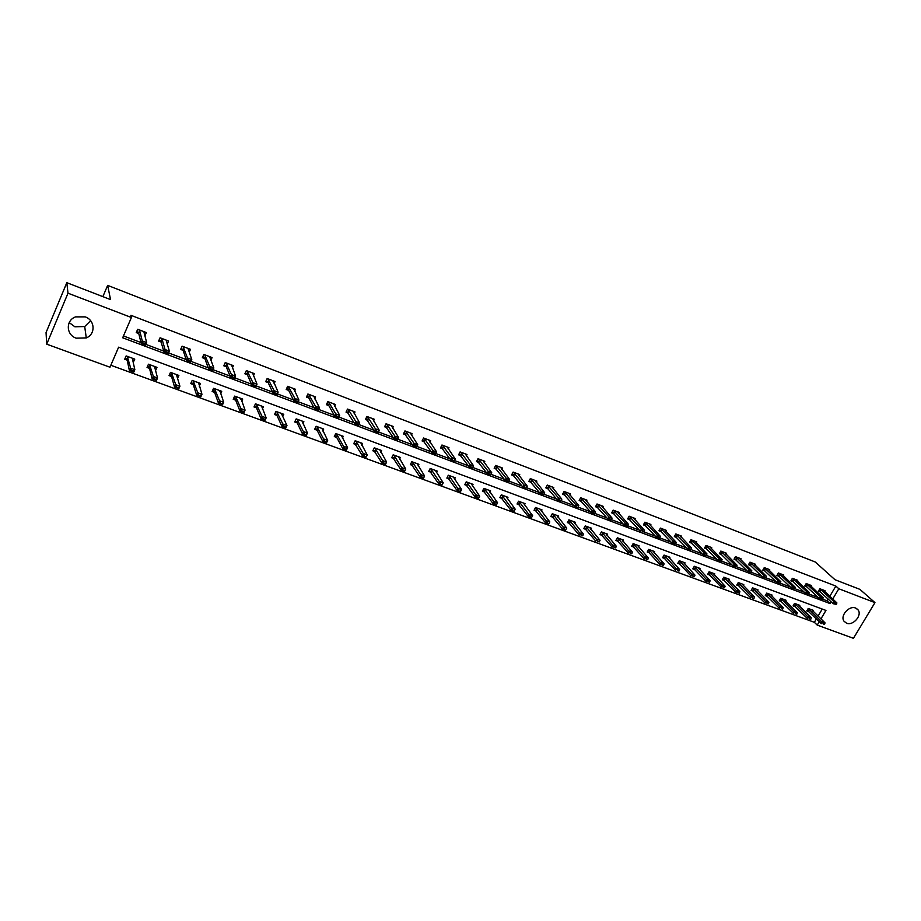 <?xml version="1.0" encoding="UTF-8"?>
<svg xmlns="http://www.w3.org/2000/svg" width="921" height="921" viewBox="0 0 921 921"><rect width="100%" height="100%" fill="white"/><g stroke="black" fill="none" stroke-linecap="round" stroke-linejoin="round"><path stroke-width="1.38" d="M90.615 320.727L84.709 326.552L74.877 326.782L69.225 322.603M85.216 316.882C95.139 320.186 95.772 334.231 86.275 337.915L76.213 338.18C66.013 334.91 65.552 320.243 75.637 316.87L85.216 316.882M855.644 608.056L858.084 609.921C862.401 615.32 853.065 626.061 846.56 623.206L843.993 621.191C839.871 615.735 849.231 605.166 855.644 608.056M820.922 618.9L825.953 610.439L118.625 347.182L109.979 367.226L46.706 344.166L46.05 332.573L66.819 282.689L110.543 299.601L107.653 285.372L815.235 561.983L835.002 579.723L859.926 589.371L874.95 602.622L853.445 638.311L817.238 625.106L819.276 621.687M110.819 365.269L814.371 622.32L817.238 625.106M107.653 285.372L102.876 296.631M814.371 622.32L816.397 618.9M818.044 616.126L822.234 609.057M812.944 611.222L813.427 610.381L808.212 608.459L806.773 610.911L808.972 611.717M799.324 606.202L799.819 605.35L794.547 603.393L793.096 605.868L795.307 606.686M785.555 601.114L786.062 600.25L780.72 598.27L779.27 600.757L781.492 601.586M771.614 595.979L772.132 595.093L766.733 593.101L765.282 595.599L767.504 596.417M757.523 590.775L758.041 589.877L752.584 587.851L751.122 590.373L753.366 591.201M743.259 585.526L743.788 584.605L738.262 582.556L736.812 585.088L739.045 585.917M728.833 580.195L729.363 579.263L723.779 577.191L722.317 579.746L724.574 580.575M714.224 574.819L714.777 573.864L709.112 571.768L707.662 574.336L709.918 575.165M699.453 569.374L700.006 568.395L694.273 566.265L692.822 568.867L695.079 569.696M684.499 563.859L685.063 562.858L679.261 560.716L677.81 563.318L680.078 564.159M669.36 558.287L669.935 557.263L664.064 555.087L662.602 557.712L664.881 558.552M654.048 552.635L654.624 551.587L648.683 549.388L647.221 552.036L649.512 552.888M638.541 546.924L639.128 545.854L633.118 543.62L631.656 546.291L633.947 547.143M622.838 541.145L623.436 540.04L617.358 537.795L615.884 540.477L618.187 541.329M606.939 535.297L607.561 534.157L601.39 531.878L599.928 534.583L602.242 535.435M590.845 529.368L591.478 528.205L585.238 525.903L583.776 528.631L586.09 529.483M574.554 523.37L575.188 522.184L568.879 519.847L567.405 522.587L569.731 523.45M558.057 517.303L558.702 516.071L552.301 513.711L550.839 516.474L553.176 517.337M541.341 511.155L542.009 509.889L535.527 507.494L534.065 510.28L536.402 511.143M524.417 504.927L525.097 503.637L518.535 501.208L517.061 504.017L519.409 504.881M507.264 498.629L507.966 497.294L501.312 494.83L499.85 497.662L502.198 498.526M489.903 492.251L490.617 490.87L483.882 488.372L482.408 491.227L484.768 492.102M472.3 485.781L473.037 484.354L466.21 481.833L464.748 484.711L467.12 485.586M454.479 479.242L455.227 477.769L448.32 475.201L446.846 478.103L449.229 478.978M436.416 472.611L437.187 471.08L430.176 468.49L428.714 471.414L431.097 472.289M418.111 465.899L418.905 464.311L411.802 461.686L410.34 464.633L412.723 465.519M399.553 459.107L400.37 457.461L393.175 454.79L391.713 457.76L394.107 458.646M380.753 452.223L381.593 450.507L374.306 447.802L372.844 450.795L375.25 451.681M361.688 445.246L362.563 443.462L355.172 440.722L353.71 443.738L356.116 444.624M342.37 438.189L343.268 436.312L335.774 433.538L334.311 436.577L336.729 437.475M322.776 431.028L323.708 429.071L316.11 426.262L314.66 429.324L317.077 430.222M302.905 423.787L303.884 421.726L296.182 418.882L294.72 421.968L297.149 422.866M282.759 416.453L283.772 414.289L275.966 411.399L274.516 414.519L276.945 415.417M262.324 409.028L263.383 406.737L255.462 403.801L254.012 406.955L256.464 407.853M241.59 401.51L242.707 399.081L234.671 396.111L233.22 399.277L235.684 400.186M220.568 393.889L221.731 391.321L213.591 388.305L212.141 391.506L214.605 392.404M199.224 386.198L200.467 383.447L192.201 380.385L190.751 383.608L193.226 384.518M177.569 378.404L178.881 375.457L170.5 372.349L169.061 375.607L171.525 376.516M155.58 370.53L156.984 367.341L148.477 364.198L147.038 367.479L149.524 368.4M133.223 362.379L134.777 359.121L126.142 355.92L124.703 359.236L127.19 360.157M829.786 596.336L835.854 586.078L130.886 315.293L131.415 317.503L122.677 337.777L830.028 603.566L831.099 601.77M123.46 335.958L140.982 342.554M145.886 344.396L163.742 351.12M168.612 352.95L186.157 359.558M190.992 361.377L208.238 367.87M213.05 369.689L229.997 376.067M234.786 377.863L251.445 384.138M256.211 385.934L272.581 392.093M277.325 393.877L293.419 399.933M298.128 401.706L313.957 407.669M318.643 409.431L334.208 415.29M338.87 417.04L354.182 422.808M358.81 424.546L373.868 430.222M378.473 431.949L393.279 437.533M397.86 439.248L412.435 444.739M416.983 446.455L431.327 451.854M435.852 453.558L449.955 458.865M454.467 460.558L468.34 465.784M472.818 467.465L486.484 472.611M490.939 474.292L504.374 479.346M508.806 481.015L522.046 486M526.455 487.658L539.476 492.562M543.862 494.209L556.675 499.032M561.039 500.679L573.656 505.433M577.997 507.057L590.419 511.742M594.759 513.377L606.974 517.97M611.314 519.605L623.321 524.118M627.65 525.753L639.45 530.197M643.791 531.831L655.384 536.195M659.724 537.829L671.121 542.112M675.461 543.747L686.663 547.96M691.003 549.595L702.009 553.74M706.349 555.375L717.171 559.45M721.511 561.085L732.149 565.091M736.489 566.726L746.954 570.663M751.283 572.286L761.575 576.166M765.904 577.789L776.012 581.6M780.352 583.235L790.287 586.976M794.616 588.6L804.401 592.284M808.719 593.918L818.343 597.533M822.66 599.157L827.116 600.837L828.175 599.053M824.583 591.524L825.055 590.729L819.851 588.749L818.389 591.213L820.669 592.076M810.975 586.366L811.459 585.549L806.186 583.546L804.735 586.044L807.015 586.907M797.218 581.151L797.713 580.322L792.371 578.296L790.909 580.806L793.211 581.669M783.299 575.878L783.794 575.026L778.395 572.977L776.933 575.498L779.235 576.373M769.219 570.536L769.714 569.673L764.257 567.601L762.795 570.145L765.098 571.02M754.967 565.137L755.473 564.262L749.959 562.155L748.485 564.711L750.799 565.598M740.553 559.68L741.071 558.782L735.476 556.652L734.014 559.231L736.328 560.106M725.955 554.154L726.485 553.233L720.832 551.08L719.359 553.671L721.684 554.557M711.196 548.559L711.726 547.615L706.004 545.439L704.53 548.053L706.868 548.939M696.253 542.895L696.794 541.939L690.992 539.729L689.53 542.365L691.867 543.252M681.126 537.162L681.667 536.183L675.807 533.95L674.333 536.609L676.682 537.496M665.814 531.371L666.367 530.369L660.438 528.101L658.964 530.772L661.313 531.67M650.318 525.5L650.882 524.475L644.873 522.184L643.399 524.878L645.759 525.764M634.627 519.559L635.202 518.511L629.112 516.197L627.638 518.903L629.999 519.801M618.739 513.55L619.326 512.467L613.167 510.119L611.682 512.859L614.054 513.757M602.645 507.459L603.243 506.354L597.004 503.983L595.53 506.734L597.913 507.632M586.355 501.3L586.965 500.161L580.656 497.754L579.171 500.529L581.554 501.427M569.857 495.061L570.479 493.886L564.089 491.457L562.604 494.243L564.999 495.153M553.153 488.74L553.786 487.543L547.304 485.079L545.831 487.888L548.225 488.798M536.229 482.351L536.874 481.107L530.312 478.609L528.838 481.441L531.244 482.351M519.087 475.869L519.743 474.591L513.101 472.059L511.627 474.925L514.033 475.835M501.715 469.307L502.394 467.995L495.659 465.427L494.186 468.305L496.603 469.226M484.124 462.664L484.814 461.306L477.999 458.704L476.514 461.605L478.943 462.526M466.291 455.941L467.005 454.525L460.097 451.9L458.612 454.824L461.041 455.745M448.228 449.126L448.964 447.664L441.953 445.004L440.48 447.951L442.909 448.872M429.923 442.218L430.671 440.71L423.579 438.005L422.094 440.975L424.535 441.907M411.365 435.23L412.136 433.653L404.941 430.924L403.467 433.918L405.908 434.839M392.553 428.15L393.359 426.515L386.06 423.741L384.587 426.757L387.039 427.689M373.489 420.978L374.317 419.274L366.915 416.453L365.441 419.504L367.905 420.437M354.159 413.702L355.011 411.929L347.516 409.074L346.043 412.148L348.506 413.08M334.553 406.345L335.44 404.48L327.841 401.591L326.368 404.687L328.843 405.62M314.671 398.885L315.604 396.939L307.89 394.004L306.428 397.124L308.903 398.068M294.513 391.333L295.48 389.284L287.663 386.313L286.201 389.456L288.676 390.4M274.067 383.689L275.08 381.524L267.148 378.508L265.685 381.685L268.172 382.629M253.333 375.941L254.38 373.65L246.344 370.587L244.882 373.799L247.369 374.743M232.288 368.101L233.393 365.66L225.242 362.563L223.78 365.798L226.267 366.742M210.932 360.169L212.095 357.567L203.829 354.424L202.367 357.682L204.865 358.626M189.254 352.133L190.497 349.347L182.105 346.158L180.643 349.439L183.152 350.394M167.254 344.017L168.578 341.012L160.058 337.777L158.608 341.092L161.117 342.036M144.919 335.82L146.335 332.55L137.69 329.269L136.239 332.608L138.76 333.563M66.819 282.689L67.993 293.189L131.415 317.503M46.706 344.166L67.993 293.189M835.854 586.078L838.824 588.761L874.95 602.622M832.722 599.041L838.824 588.761M827.116 600.837L830.028 603.566M132.762 359.835L133.338 362.425M836.395 604.429L833.183 603.716L818.769 590.557M835.071 603.934L833.183 603.716L834.253 601.908L819.828 588.784M823.247 590.039L836.89 602.898L834.253 601.908L835.255 603.635M836.567 604.13L836.89 602.898M807.164 610.232L821.325 623.667L822.384 621.882L825.02 622.849L811.666 609.725M823.19 623.908L824.514 624.392M808.212 608.47L823.374 623.609M825.02 622.849L824.686 624.093M822.614 599.237L819.391 598.523L805.115 585.376M821.279 598.742L819.391 598.523L820.473 596.704L806.174 583.58M809.64 584.87L823.132 597.706L820.473 596.704L821.463 598.443M822.798 598.938L823.132 597.706M808.673 593.999L805.438 593.274L791.312 580.126M807.326 593.492L805.438 593.274L806.52 591.443L792.359 578.319M795.894 579.631L809.214 592.456L806.52 591.443L807.51 593.182M808.857 593.688L809.214 592.456M793.499 605.178L807.521 618.613L808.58 616.817L811.251 617.795L798.047 604.694M809.386 618.854L810.722 619.338M794.547 603.405L809.559 618.555M811.251 617.795L810.894 619.039M779.673 600.066L793.545 613.501L794.616 611.694L797.31 612.684L784.289 599.594M795.422 613.743L796.769 614.226M780.72 598.282L795.594 613.432M797.31 612.684L796.941 613.927M794.57 588.692L791.323 587.966L777.336 574.819M793.211 588.174L791.323 587.966L792.394 586.124L778.383 573M781.975 574.336L795.122 587.149L792.394 586.124L793.384 587.863M794.754 588.381L795.122 587.149M780.294 583.315L777.036 582.59L763.198 569.443M778.913 582.797L777.036 582.59L778.107 580.737L764.246 567.624M767.895 568.982L780.87 581.773L778.107 580.737L779.097 582.486M780.478 583.005L780.87 581.773M765.858 577.881L762.576 577.145L748.888 564.009M764.453 577.352L762.576 577.145L763.647 575.28L749.947 562.167M753.654 563.571L766.445 576.327L763.647 575.28L764.637 577.041M766.03 577.571L766.445 576.327M765.685 594.897L779.419 608.332L780.478 606.513L783.218 607.515L770.359 594.436M781.284 608.562L782.654 609.069M766.744 593.101L781.457 608.263M783.218 607.515L782.827 608.758M751.536 589.659L765.109 603.105L766.18 601.263L768.943 602.276L756.268 589.221M766.986 603.324L768.367 603.831M752.607 587.863L767.158 603.025M768.943 602.276L768.54 603.531M737.226 584.363L750.638 597.81L751.709 595.956L754.506 596.981L742.015 583.949M752.503 598.028L753.908 598.546M738.308 582.579L752.687 597.717M754.506 596.981L754.08 598.236M751.237 572.378L747.933 571.642L734.417 558.517M749.821 571.849L747.933 571.642L749.015 569.765L735.476 556.664M739.241 558.08L751.847 570.824L749.015 569.765L750.005 571.527M751.421 572.068L751.847 570.824M722.743 579.01L735.994 592.445L737.065 590.58L739.897 591.627L727.59 578.607M737.859 592.663L739.275 593.193M723.848 577.214L738.043 592.353M739.897 591.627L739.459 592.882M736.443 566.806L733.128 566.07L719.773 552.945M735.004 566.265L733.128 566.07L734.21 564.17L720.821 551.08M724.666 552.542L737.065 565.252L734.21 564.17L735.188 565.955M736.616 566.496L737.065 565.252M708.076 573.587L721.166 587.022L722.248 585.146L725.103 586.193L712.992 573.196M723.031 587.241L724.47 587.771M709.205 571.791L723.215 586.93M725.103 586.193L724.643 587.448M721.465 561.165L718.127 560.429L704.945 547.316M720.015 560.624L718.127 560.429L719.209 558.517L706.016 545.439M709.907 546.924L722.11 559.611L719.209 558.517L720.187 560.302M721.638 560.854L722.11 559.611M693.248 568.096L706.165 581.542L707.236 579.643L710.137 580.714L698.222 567.727M708.03 581.75L709.481 582.279M694.388 566.311L708.203 581.439M710.137 580.714L709.665 581.968M706.303 555.467L702.953 554.718L689.944 541.617M704.83 554.914L702.953 554.718L704.035 552.796L691.026 539.741M694.964 541.237L706.971 553.901L704.035 552.796L705.014 554.592M706.476 555.144L706.971 553.901M678.236 562.547L690.98 575.982L692.051 574.071L694.987 575.153L683.278 562.201M692.845 576.189L694.307 576.73M679.399 560.762L693.018 575.867M694.987 575.153L694.492 576.408M690.946 549.687L689.645 548.801L690.554 550.056L687.584 548.939L674.759 535.849M689.461 549.123L687.584 548.939L688.678 547.005L675.864 533.973M679.848 535.492L691.636 548.122L688.678 547.005L689.645 548.801M691.13 549.365L691.636 548.122M663.039 556.929L675.611 570.352L676.682 568.441L679.652 569.523L668.151 556.595M677.465 570.56L678.95 571.101M664.225 555.144L677.637 570.237M679.652 569.523L679.134 570.79M675.415 543.839L674.091 542.941L675.035 544.219L672.031 543.091L659.39 530.001M673.907 543.275L672.031 543.091L673.113 541.134L660.518 528.136M664.548 529.667L676.118 542.273L673.113 541.134L674.091 542.941M675.588 543.517L676.118 542.273M647.67 551.242L660.035 564.665L661.117 562.731L664.122 563.836L652.839 550.931M661.9 564.861L663.396 565.413M648.868 549.457L662.072 564.538M664.122 563.836L663.581 565.091M659.678 537.91L658.331 537.012L659.321 538.301L656.282 537.162L643.825 524.095M658.158 537.346L656.282 537.162L657.364 535.193L644.976 522.23M649.063 523.784L660.415 536.344L657.364 535.193L658.331 537.012M659.862 537.588L660.415 536.344M632.094 545.485L644.286 558.897L645.356 556.952L648.407 558.068L637.344 545.186M646.139 559.093L647.659 559.646M633.314 543.701L646.312 558.771M648.407 558.068L647.843 559.323M628.076 518.109L640.325 531.164L641.419 529.184L629.239 516.244M643.929 531.59L642.202 531.336L643.744 531.912L644.504 530.346L633.383 517.809M642.386 531.003L641.419 529.184L644.504 530.346M643.744 531.912L642.202 531.336M616.345 539.648L628.318 553.061L629.4 551.092L632.485 552.232L621.652 539.384M630.171 553.256L631.714 553.82M617.577 537.876L630.355 552.922M632.485 552.232L631.898 553.486M627.604 525.845L626.222 524.924L627.305 526.259L624.173 525.085L612.12 512.041M626.05 525.258L624.173 525.085L625.267 523.093L613.317 510.176M617.496 511.777L628.387 524.268L625.267 523.093L626.222 524.924M627.788 525.511L628.387 524.268M600.388 533.743L612.166 547.143L613.236 545.163L616.368 546.314L605.765 533.501M614.008 547.339L615.573 547.903M601.643 531.97L614.192 547.005M616.368 546.314L615.758 547.581M611.268 519.697L609.863 518.765L610.98 520.123L607.814 518.926L595.979 505.905M609.679 519.099L607.814 518.926L608.908 516.923L597.188 504.052M601.425 505.664L612.062 518.109L608.908 516.923L609.863 518.765M611.452 519.352L612.062 518.109M584.236 527.768L595.795 541.157L596.877 539.165L600.043 540.328L589.682 527.549M597.648 541.341L599.226 541.928M585.514 526.006L597.821 541.007M600.043 540.328L599.41 541.594M594.713 513.458L593.297 512.525L594.448 513.906L591.247 512.698L579.7 499.758M593.112 512.859L591.247 512.698L592.341 510.671L580.852 497.835M585.146 499.47L595.542 511.88L592.341 510.671L593.297 512.525M594.897 513.124L595.542 511.88M567.877 521.712L579.228 535.089L580.299 533.086L583.511 534.261L573.403 521.516M581.07 535.274L582.671 535.861M569.178 519.951L581.243 534.94M583.511 534.261L582.855 535.527M568.66 493.196L578.802 505.571L577.709 507.609L574.462 506.389L563.065 493.391M576.327 506.538L574.462 506.389L575.556 504.34L564.32 491.549M576.5 506.205L575.556 504.34L578.802 505.571L578.123 506.815M564.274 529.126L562.432 528.953L563.514 526.927L566.76 528.124L565.678 530.139L562.432 528.953L551.299 515.599M566.081 529.391L566.76 528.124L556.917 515.415M552.635 513.826L564.458 528.792M551.967 486.852L561.833 499.17L560.751 501.22L557.458 499.988L546.418 487.117M559.323 500.138L557.458 499.988L558.552 497.927L547.569 485.171M559.496 499.792L558.552 497.927L561.833 499.17L561.142 500.414M534.537 509.382L545.428 522.737L546.51 520.687L549.802 521.896L540.213 509.232M549.089 523.163L549.802 521.896L548.72 523.934L545.428 522.737L547.27 522.898M535.884 507.621L547.442 522.564M535.066 480.417L544.656 492.689L543.574 494.761L540.236 493.506L529.299 480.555M542.089 493.656L540.236 493.506L541.329 491.434L530.6 478.724M542.273 493.311L541.329 491.434L544.656 492.689L543.943 493.932M517.614 503.154L528.205 516.428L529.287 514.379L532.614 515.599L523.301 502.97M531.878 516.865L532.614 515.599L531.532 517.648L528.205 516.428L530.036 516.6M518.914 501.346L530.22 516.255M517.936 473.901L527.249 486.127L526.156 488.211L522.783 486.944L512.088 474.016M524.636 487.082L522.783 486.944L523.876 484.849L513.411 472.185M524.82 486.737L523.876 484.849L527.249 486.127L526.501 487.37M500.333 496.718L510.752 510.038L511.834 507.978L515.207 509.209L506.17 496.626M514.448 510.476L515.207 509.209L514.125 511.282L510.752 510.038L512.583 510.211M501.726 494.98L512.755 509.866M500.587 467.304L509.612 479.473L508.519 481.579L505.099 480.29L494.658 467.384M506.941 480.428L505.099 480.29L506.193 478.183L496.005 465.566M507.126 480.071L506.193 478.183L509.612 479.473L508.841 480.716M482.903 490.271L493.069 503.58L494.151 501.485L497.57 502.739L488.821 490.202M496.787 504.006L497.57 502.739L496.488 504.823L493.069 503.58L494.888 503.729M484.319 488.533L495.072 503.384M483.007 460.615L491.733 472.738L490.651 474.856L487.186 473.555L476.997 460.673M489.016 473.682L487.186 473.555L488.268 471.425L478.367 458.854M489.201 473.325L488.268 471.425L491.733 472.738L490.939 473.981M465.243 483.732L475.144 497.018L476.226 494.911L479.691 496.189L471.241 483.698M478.885 497.455L479.691 496.189L478.609 498.284L475.144 497.018L476.963 497.167M466.682 482.005L477.147 496.822M465.197 453.846L473.624 465.899L472.531 468.041L469.019 466.717L459.107 453.857M470.85 466.843L469.019 466.717L470.113 464.575L460.5 452.05M471.034 466.487L470.113 464.575L473.624 465.899L472.795 467.143M447.353 477.101L456.989 490.375L458.071 488.257L461.582 489.546L453.431 477.101M460.742 490.812L461.582 489.546L460.5 491.664L456.989 490.375L458.808 490.525M448.815 475.386L458.98 490.168M447.157 446.973L455.262 458.98L454.168 461.133L450.611 459.798L440.975 446.961M452.441 459.913L450.611 459.798L451.704 457.633L442.391 445.165M452.625 459.556L451.704 457.633L455.262 458.98L454.398 460.224M429.232 470.389L438.592 483.64L439.662 481.499L443.22 482.811L435.391 470.424M442.356 484.078L443.22 482.811L442.149 484.941L438.592 483.64L440.388 483.778M430.706 468.685L440.572 483.421M428.875 440.019L436.646 451.958L435.564 454.134L431.961 452.775L422.601 439.973M433.779 452.89L435.76 453.201L431.961 452.775L433.043 450.599L424.04 438.189M433.964 452.522L433.043 450.599L436.646 451.958L435.76 453.201M410.858 463.585L419.93 476.813L421.012 474.66L424.616 475.984L417.109 463.654M423.718 477.251L424.616 475.984L423.545 478.137L419.93 476.813L421.737 476.951M412.366 461.893L421.91 476.594M410.34 432.974L417.789 444.843L416.695 447.03L413.045 445.66L403.974 432.893M414.853 445.764L416.868 446.086L413.045 445.66L414.128 443.462L405.447 431.109M415.037 445.396L414.128 443.462L417.789 444.843L416.868 446.086M416.695 447.03L416.683 446.455M392.242 456.701L401.026 469.894L402.097 467.73L405.758 469.065L398.586 456.793M404.826 470.332L405.758 469.065L404.676 471.241L401.026 469.894L402.822 470.032M393.774 455.009L402.995 469.664M391.552 425.824L398.655 437.636L397.573 439.835L393.866 438.442L385.093 425.709M395.673 438.546L397.711 438.88L393.866 438.442L394.948 436.232L386.601 423.948M395.857 438.177L394.948 436.232L398.655 437.636L397.711 438.88M397.573 439.835L397.527 439.248M373.373 449.713L381.858 462.883L382.929 460.696L386.636 462.054L379.809 449.839M385.68 463.321L386.636 462.054L385.565 464.242L381.858 462.883L383.643 463.01M374.928 448.032L383.827 462.641M375.031 451.325L376.079 449.172L375.031 451.325M372.521 418.583L379.268 430.326L378.186 432.548L374.421 431.132L365.959 418.433M376.229 431.224L378.289 431.558L374.421 431.132L375.503 428.898L367.491 416.672M376.401 430.855L375.503 428.898L379.268 430.326L378.289 431.558M378.186 432.548L378.105 431.937M354.251 442.621L362.414 455.78L363.496 453.569L367.249 454.951L360.779 442.794M366.259 456.217L367.249 454.951L366.178 457.15L362.414 455.78L364.198 455.895M355.828 440.963L364.382 455.527M355.909 444.256L356.968 442.092L355.909 444.256M353.215 411.25L359.604 422.9L358.522 425.145L354.7 423.718L346.595 411.077M356.496 423.798L358.591 424.144L354.7 423.718L355.794 421.461L348.126 409.304M356.68 423.43L355.794 421.461L359.604 422.9L358.591 424.144M358.522 425.145L358.407 424.523M334.864 435.437L336.533 437.095L342.716 448.562L343.786 446.34L347.597 447.733L341.484 435.656M346.572 448.999L347.597 447.733L346.526 449.955L342.716 448.562L346.4 449.379L344.489 448.677M336.476 433.803L344.673 448.308M346.4 449.379L346.526 449.955M333.655 403.801L339.665 415.383L338.583 417.65L334.714 416.188L328.624 405.228L326.897 403.571M336.499 416.269L338.617 416.626L334.714 416.188L335.797 413.92L328.486 401.844M336.683 415.901L335.797 413.92L339.665 415.383L338.617 416.626M338.583 417.65L338.433 417.006M315.212 428.161L316.882 429.842L322.73 441.251L323.801 439.006L327.669 440.422L321.924 428.415M326.61 441.689L327.669 440.422L326.598 442.667L322.73 441.251L326.437 442.068L324.503 441.355M316.847 426.527L324.676 440.986M326.437 442.068L326.598 442.667M306.854 396.214L307.441 396.433M313.819 396.26L319.437 407.761L318.355 410.041L314.429 408.567L308.696 397.676L306.958 395.995M316.214 408.636L318.355 408.993L314.429 408.567L315.512 406.276L308.581 394.269M316.398 408.256L315.512 406.276L319.437 407.761L318.355 408.993M318.355 410.041L318.171 409.373M295.284 420.793L296.965 422.474L302.468 433.837L303.539 431.581L307.453 433.008L302.1 421.07M306.359 434.275L307.453 433.008L306.382 435.276L302.468 433.837L306.186 434.654L304.229 433.941M296.953 419.159L304.402 433.561M306.186 434.654L306.382 435.276M293.718 388.616L298.922 400.025L297.84 402.327L293.868 400.831L288.48 390.009L286.73 388.305M286.627 388.535L287.26 388.777M295.629 400.888L297.805 401.257L293.868 400.831L294.939 398.517L288.388 386.59M293.707 388.604L293.454 389.226M295.814 400.508L294.939 398.517L298.922 400.025L297.805 401.257M297.84 402.327L297.621 401.637M281.734 414.243L286.961 425.49L285.89 427.77L281.907 426.319L282.977 424.04L286.961 425.49L285.832 426.757L283.841 426.032L285.832 426.757M275.068 413.31L276.761 415.014L281.907 426.319L283.656 426.411M276.772 411.699L283.841 426.032M285.648 427.137L285.89 427.77M273.353 380.868L273.042 381.536M266.111 380.753L266.791 381.006M273.307 380.845L278.107 392.173L277.037 394.499L272.996 392.979L267.965 382.192L266.227 380.523M274.757 393.037L276.956 393.405L272.996 392.979L274.078 390.654L267.919 378.796M274.942 392.645L274.078 390.654L278.107 392.173L276.956 393.405M277.037 394.499L276.784 393.797M261.357 406.783L261.668 406.103M255.071 406.173L254.472 405.954M254.576 405.735L256.314 407.508L261.057 418.687L262.128 416.384L266.157 417.869L261.61 406.08M264.995 419.136L266.157 417.869L265.087 420.172L261.057 418.687L264.995 419.136L262.807 418.779M256.314 404.123L262.98 418.387M264.822 419.516L265.087 420.172M252.699 373.005L252.354 373.753M245.308 372.855L246.022 373.132M252.619 372.982L257.005 384.207L255.923 386.555L251.824 385.013L247.208 374.352L245.412 372.625M253.586 385.059L255.808 385.45L251.824 385.013L252.907 382.664L247.15 370.898M253.759 384.667L252.907 382.664L257.005 384.207L255.808 385.45M255.923 386.555L255.635 385.841M240.68 399.23L241.026 398.459M234.325 398.517L233.681 398.275M233.784 398.056L235.546 399.841L239.909 410.95L240.98 408.625L245.067 410.133L240.934 398.425M243.869 411.388L245.067 410.133L243.996 412.447L239.909 410.95L243.869 411.388L241.636 411.031M235.557 396.433L241.82 410.639M243.685 411.779L243.996 412.447M231.747 365.038L231.367 365.879M224.206 364.854L224.966 365.142M231.632 364.992L235.58 376.136L234.498 378.496L230.354 376.931L226.117 366.362L224.298 364.635M232.092 376.977L234.348 377.368L230.354 376.931L231.424 374.571L226.082 362.886M232.276 376.585L231.424 374.571L235.58 376.136L234.348 377.368M234.498 378.496L234.176 377.76M219.705 391.575L220.096 390.711M213.281 390.734L212.601 390.492M212.693 390.285L214.478 392.058L218.45 403.099L219.509 400.762L223.665 402.281L219.969 390.665M222.433 403.536L223.665 402.281L222.594 404.618L218.45 403.099L222.433 403.536L220.177 403.168M214.512 388.65L220.349 402.776M222.249 403.928L222.594 404.618M210.495 356.957L210.08 357.901M202.793 356.726L203.599 357.026M210.345 356.899L209.919 357.475L213.845 367.94L212.774 370.323L208.549 368.734L204.727 358.246L202.885 356.531M210.287 368.768L212.578 369.16L208.549 368.734L209.631 366.351L204.715 354.758M210.472 368.365L209.631 366.351L213.845 367.94L212.578 369.16M212.774 370.323L212.394 369.563M198.429 383.815L198.867 382.848M191.936 382.86L191.211 382.583M191.292 382.399L193.111 384.172L196.668 395.132L197.739 392.772L201.952 394.315L198.694 382.791M200.674 395.581L201.952 394.315L200.882 396.675L196.668 395.132L200.674 395.581L198.383 395.201M193.168 380.741L198.568 394.798M200.502 395.972L200.882 396.675M188.943 348.76L188.471 349.807M181.069 348.483L181.921 348.806M188.747 348.679L188.275 349.255L191.787 359.616L190.716 362.022L186.433 360.41L182.991 349.934L181.149 348.322M188.16 360.433L190.474 360.848L186.433 360.41L187.504 358.004L183.037 346.515M188.333 360.042L187.504 358.004L191.787 359.616L190.474 360.848M190.716 362.022L190.302 361.251M176.844 375.975L177.327 374.882M170.293 374.859L169.51 374.571M169.579 374.421L171.433 376.171L174.576 387.05L175.635 384.667L179.917 386.233L176.659 375.388L177.12 374.801M178.593 387.488L179.917 386.233L178.847 388.616L174.576 387.05L178.593 387.488L176.279 387.108M171.513 372.729L176.464 386.705M178.421 387.891L178.847 388.616M167.069 340.436L166.54 341.633M159.034 340.114L159.932 340.459M166.828 340.344L166.321 340.908L169.395 351.177L168.324 353.606L163.984 351.972L161.014 341.668L159.08 340.01M165.699 351.983L168.048 352.398L165.872 351.58L163.984 351.972L165.055 349.531L162.061 339.285L161.048 338.145M165.872 351.58L165.055 349.531L169.395 351.177L168.048 352.398M168.324 353.606L167.875 352.801M154.935 368.032L155.476 366.788M148.327 366.742L147.498 366.443M147.544 366.339L149.432 368.055L152.149 378.842L153.208 376.436L157.549 378.036L154.728 367.272L155.235 366.696M156.19 379.291L157.549 378.036L156.489 380.431L152.149 378.842L156.19 379.291L153.842 378.888M149.536 364.589L154.026 378.496M156.017 379.682L156.489 380.431M144.873 331.997L144.275 333.356M144.597 331.894L144.033 332.435L146.669 342.6L145.599 345.053L141.189 343.395L138.668 333.195L136.676 331.618L137.62 331.986M142.893 343.406L145.276 343.821L143.077 342.992L141.189 343.395L142.26 340.943L139.716 330.789L138.726 329.66M143.077 342.992L142.26 340.943L146.669 342.6L145.276 343.821M145.599 345.053L145.104 344.235M132.693 359.996L133.303 358.58M126.039 358.511L125.164 358.188M125.164 358.177L127.121 359.823L129.389 370.518L130.448 368.089L134.846 369.701L132.474 359.029L133.015 358.476M133.453 370.956L134.846 369.701L133.798 372.13L129.389 370.518L133.453 370.956L131.07 370.553M127.248 356.335L131.243 370.15M133.28 371.359L133.798 372.13M821.037 589.693L819.978 591.466M821.244 589.866L820.197 591.65M808.569 611.337L809.617 609.564M808.362 611.153L809.398 609.391M807.383 584.501L806.336 586.297M807.602 584.674L806.554 586.47M793.591 579.251L792.532 581.059M793.798 579.436L792.751 581.232M794.915 606.294L795.963 604.51M794.708 606.11L795.744 604.337M781.1 601.194L782.148 599.398M780.893 601.01L781.929 599.226M779.627 573.944L778.567 575.763M779.834 574.128L778.786 575.936M765.501 568.579L764.442 570.398M765.708 568.752L764.66 570.583M751.202 563.145L750.155 564.987M751.421 563.318L750.362 565.16M767.124 596.037L768.172 594.229M766.917 595.852L767.953 594.045M752.975 590.81L754.023 589.003M752.768 590.637L753.815 588.818M738.677 585.537L739.724 583.707M738.469 585.353L739.517 583.523M736.742 557.642L735.683 559.496M736.95 557.827L735.891 559.68M724.194 580.195L725.241 578.353M723.998 580.011L725.046 578.169M722.11 552.082L721.051 553.947M722.317 552.255L721.258 554.12M709.55 574.785L710.598 572.931M709.343 574.6L710.39 572.747M707.293 546.452L706.234 548.329M707.501 546.625L706.442 548.513M694.722 569.316L695.769 567.451M694.526 569.132L695.574 567.267M692.304 540.754L691.245 542.642M692.511 540.926L691.452 542.826M679.721 563.779L680.769 561.902M679.525 563.594L680.573 561.718M677.131 534.986L676.072 536.885M677.338 535.159L676.267 537.07M664.536 558.172L665.595 556.284M664.34 557.988L665.388 556.1M661.773 529.138L660.714 531.06M661.969 529.322L660.91 531.244M649.167 552.496L650.226 550.597M648.971 552.312L650.03 550.413M646.231 523.232L645.161 525.166M646.427 523.404L645.356 525.35M633.613 546.763L634.661 544.841M633.418 546.579L634.477 544.656M630.482 517.245L629.423 519.202M630.678 517.429L629.619 519.375M617.864 540.949L618.912 539.015M617.669 540.765L618.728 538.831M614.549 511.19L613.49 513.158M614.744 511.362L613.674 513.331M601.92 535.055L602.967 533.109M601.724 534.882L602.783 532.925M598.42 505.053L597.349 507.034M598.604 505.226L597.533 507.206M585.768 529.103L586.827 527.134M585.583 528.919L586.642 526.962M582.072 498.837L581.013 500.84M582.256 499.021L581.197 501.012M569.42 523.07L570.479 521.09M569.247 522.886L570.295 520.906M565.529 492.551L564.458 494.554M565.713 492.723L564.642 494.738M552.865 516.957L553.924 514.966M552.692 516.773L553.74 514.781M548.766 486.173L547.696 488.199M548.951 486.357L547.88 488.383M536.103 510.775L537.162 508.76M535.93 510.591L536.978 508.588M531.785 479.726L530.726 481.764M531.97 479.899L530.899 481.936M519.122 504.501L520.181 502.486M518.949 504.328L520.008 502.302M514.597 473.187L513.527 475.248M514.77 473.359L513.699 475.42M501.922 498.157L502.981 496.12M501.749 497.973L502.808 495.935M497.179 466.567L496.108 468.639M497.352 466.74L496.281 468.812M484.504 491.722L485.563 489.673M484.331 491.549L485.39 489.488M479.53 459.855L478.46 461.939M479.691 460.028L478.632 462.123M466.855 485.206L467.914 483.145M466.694 485.033L467.741 482.961M461.64 453.051L460.581 455.158M461.812 453.236L460.742 455.331M448.976 478.609L450.024 476.525M448.815 478.436L449.862 476.341M443.531 446.167L442.46 448.285M443.692 446.34L442.621 448.469M430.855 471.92L431.914 469.825M430.694 471.748L431.753 469.641M425.168 439.19L424.097 441.332M425.329 439.363L424.259 441.504M412.493 465.151L413.552 463.033M412.343 464.967L413.391 462.849M406.552 432.11L405.493 434.263M406.714 432.283L405.643 434.447M393.889 458.278L394.936 456.148M393.739 458.105L394.787 455.964M387.695 424.938L386.624 427.114M387.845 425.111L386.785 427.286L387.845 425.111M374.882 451.14L375.929 448.988M368.573 417.674L367.514 419.861M368.722 417.846L367.663 420.034L368.722 417.835M355.771 444.083L356.818 441.919M349.186 410.305L348.126 412.516M349.335 410.478L348.276 412.689L349.324 410.455M336.545 437.118L337.593 434.931M336.395 436.934L337.454 434.747M329.534 402.834L328.475 405.056M328.601 405.205L329.66 402.984L328.624 405.228M316.893 429.865L317.952 427.655M316.755 429.693L317.814 427.482M309.617 395.259L308.558 397.504M309.755 395.431L308.696 397.676M296.976 422.509L298.036 420.287M296.85 422.336L297.897 420.114M289.413 387.58L288.354 389.848M289.539 387.741L288.48 390.009M276.784 415.06L277.831 412.815M276.657 414.887L277.705 412.643M268.92 379.786L267.861 382.077M269.047 379.959L267.988 382.238M256.314 407.508L257.362 405.24M256.188 407.324L257.235 405.067M248.129 371.888L247.081 374.191M248.256 372.049L247.208 374.352M235.546 399.841L236.582 397.55M235.419 399.668L236.467 397.377M227.05 363.876L226.002 366.19M227.176 364.037L226.117 366.362M214.478 392.058L215.526 389.756M214.363 391.886L215.399 389.583M205.671 355.736L204.612 358.085M205.786 355.909L204.727 358.246M193.111 384.172L194.147 381.858M192.996 383.999L194.032 381.685M183.97 347.493L182.922 349.853M184.085 347.654L183.026 350.026M171.433 376.171L172.469 373.834M171.318 376.01L172.365 373.661M161.958 339.124L160.91 341.507M162.061 339.285L161.014 341.668M149.432 368.055L150.48 365.695M149.34 367.893L150.376 365.522M139.612 330.627L138.564 333.034M139.716 330.789L138.668 333.195M127.121 359.823L128.157 357.44M127.017 359.651L128.054 357.267M86.275 337.915L84.709 326.552M858.084 609.921L856.438 608.424M336.533 437.095L337.581 434.908M316.882 429.842L317.929 427.632M309.732 395.397L308.673 397.642M296.965 422.474L298.013 420.252M289.516 387.706L288.457 389.974M276.761 415.014L277.808 412.769M269.013 379.901L267.965 382.192M256.28 407.45L257.327 405.182M248.221 371.992L247.173 374.294M235.511 399.772L236.559 397.492M227.142 363.968L226.082 366.293M214.443 391.989L215.479 389.687M205.74 355.828L204.692 358.177M193.065 384.103L194.112 381.778M184.039 347.574L182.991 349.934M171.387 376.09L172.434 373.742M162.015 339.193L160.968 341.576M149.398 367.963L150.434 365.602M139.67 330.697L138.622 333.103M127.075 359.72L128.111 357.336"/></g></svg>
